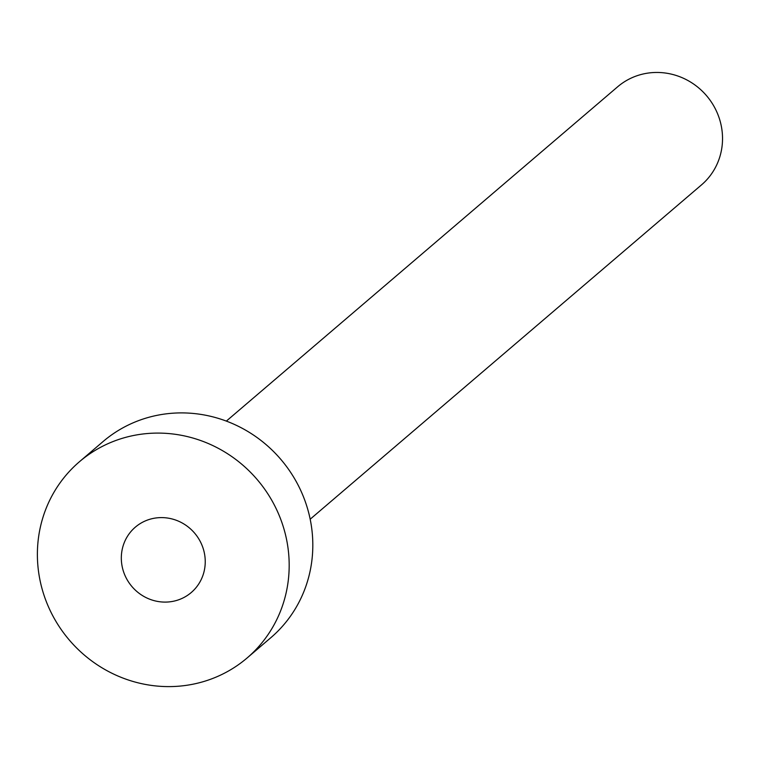 <?xml version="1.0" encoding="UTF-8"?>
<svg xmlns="http://www.w3.org/2000/svg" width="759" height="759" viewBox="0 0 759 759"><rect width="100%" height="100%" fill="white"/><g stroke="black" fill="none" stroke-linecap="round" stroke-linejoin="round"><path stroke-width="1.14" d="M166.904 602.058A43.016 41.185 -130.5 0 0 191.221 592.551A43.016 41.185 -130.5 0 0 201.809 544.791A43.016 41.185 -130.5 0 0 159.665 517.638A43.016 41.185 -130.5 0 0 135.339 527.144A43.016 41.185 -130.5 0 0 124.751 574.905A43.016 41.185 -130.5 0 0 166.904 602.058M226.353 421.093L617.665 86.773A64.524 61.773 49.5 0 1 654.154 72.513A64.524 61.773 49.5 0 1 717.378 113.243A64.524 61.773 49.5 0 1 701.496 184.892L310.175 519.213M79.448 461.728L103.082 441.539A129.058 123.546 49.5 0 1 176.06 413.019A129.058 123.546 49.5 0 1 302.509 494.479A129.058 123.546 49.5 0 1 270.745 637.778L247.111 657.968A129.058 123.546 49.5 0 1 174.134 686.487A129.058 123.546 49.5 0 1 47.694 605.027A129.058 123.546 49.5 0 1 79.448 461.728A129.058 123.546 49.5 0 1 152.426 433.209A129.058 123.546 49.5 0 1 278.876 514.668A129.058 123.546 49.5 0 1 247.111 657.968"/></g></svg>
